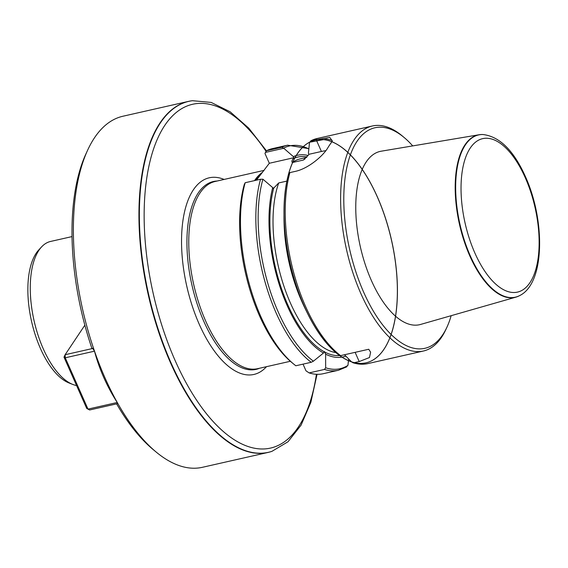 <?xml version="1.0" encoding="UTF-8"?>
<svg xmlns="http://www.w3.org/2000/svg" width="568" height="568" viewBox="0 0 568 568"><rect width="100%" height="100%" fill="white"/><g stroke="black" fill="none" stroke-linecap="round" stroke-linejoin="round"><path stroke-width="0.85" d="M303.035 364.138L305.996 370.826L309.12 372.906L324.484 369.427L325.656 367.773L325.627 354.191L324.484 351.549L323.476 353.033L313.415 361.184L311.207 362.285L295.843 365.764A115.368 52.547 -102.8 0 1 293.379 363.811A115.368 52.547 -102.8 0 1 245.17 182.726L244.297 184.458A113.06 51.496 -102.8 0 0 291.462 362.214L293.379 363.811M324.484 369.427A115.368 52.547 -102.8 0 0 338.549 370.237L323.192 373.716A115.368 52.547 -102.8 0 1 309.12 372.906M323.476 353.033A103.362 47.08 -102.8 0 1 272.697 187.596L262.913 179.204L260.534 179.247L245.17 182.726M346.196 367.07L347.964 365.188L348.645 358.976M345.798 356.086A103.362 47.08 -102.8 0 1 325.627 354.191M272.697 187.596L273.18 188.683L278.71 182.946L286.932 181.085M344.485 354.751L351.734 362.057L353.829 362.782L359.21 361.56L369.47 357.535L370.606 352.21L368.753 349.256L340.587 355.632L339.323 355.319A114.218 52.022 -102.8 0 1 307.444 313.252L305.165 308.616A103.362 47.08 -102.8 0 1 284.007 215.187L284.064 210.018A114.218 52.022 -102.8 0 1 370.045 182.072A114.218 52.022 -102.8 0 1 368.036 362.27A114.218 52.022 -102.8 0 1 284.064 210.011A114.218 52.022 -102.8 0 1 288.828 173.339L289.914 172.594L295.253 171.387C308.481 168.632 323.362 155.618 327.85 147.779A115.368 52.547 77.2 0 1 330.846 143.299L332.181 141.233M451.162 315.68A113.06 51.496 -102.8 0 1 447.037 326.983L445.994 329.248A115.368 52.547 -102.8 0 1 423.359 351.031A115.368 52.547 -102.8 0 1 346.629 250.112A115.368 52.547 -102.8 0 1 372.402 125.982A115.368 52.547 -102.8 0 1 402.208 135.887L404.125 137.492A113.06 51.496 -102.8 0 1 412.716 145.905M331.904 141.73L331.932 140.168L326.664 139.046L309.596 142.234L311.271 140.608L329.731 137.385L332.33 140.921M261.202 173.865A96.326 43.871 77.2 0 0 255.806 180.319M265.448 152.416L266.534 150.74L281.891 147.261L283.773 148.262L265.448 152.416L264.979 153.488L269.317 163.272L256.445 180.177M266.534 150.74A115.368 52.547 -102.8 0 1 272.228 148.667L287.593 145.188L308.864 148.667M309.517 142.433L308.403 153.225L308.885 154.311L308.232 155.291L303.347 160.055L292.328 162.547C291.569 161.674 291.86 160.389 293.202 158.692L293.855 157.712L293.372 156.626L283.773 148.262M293.372 156.626A103.362 47.08 -102.8 0 1 308.112 155.469M310.817 140.772L311.271 140.608A115.368 52.547 -102.8 0 1 316.972 138.535L372.402 125.982M447.037 326.983A113.06 51.496 -102.8 0 1 377.692 317.995A113.06 51.496 -102.8 0 1 345.415 175.476A113.06 51.496 -102.8 0 1 404.125 137.492M479.101 134.751L381.277 151.187A88.856 40.47 77.2 0 0 371.444 280.649A88.856 40.47 77.2 0 0 420.519 324.463L515.879 297.149A83.283 37.935 -102.8 0 1 469.885 256.09A83.283 37.935 -102.8 0 1 479.101 134.751A83.283 37.935 -102.8 0 1 482.601 134.517A83.283 37.935 -102.8 0 1 482.807 134.524M325.869 150.676A27.69 9.784 -23.9 0 0 321.403 151.478L308.885 154.311M293.855 157.712L269.317 163.272M259.519 368.256A96.326 43.871 -102.8 0 1 203.926 321.623A96.326 43.871 -102.8 0 1 217.118 181.022M271.752 451.397A179.978 81.977 -102.8 0 1 271.554 451.461A179.978 81.977 -102.8 0 1 268.018 452.447A179.978 81.977 -102.8 0 1 148.319 295.019A179.978 81.977 -102.8 0 1 188.519 101.381A179.978 81.977 -102.8 0 1 192.14 100.749A179.978 81.977 -102.8 0 1 192.339 100.721M268.018 452.447L202.428 467.301A179.978 81.977 -102.8 0 1 155.923 451.851A179.978 81.977 -102.8 0 1 87.621 150.215A179.978 81.977 -102.8 0 1 122.929 116.234L188.519 101.381M84.859 325.166L65.121 354.723L92.733 348.468L91.753 347.943A176.286 80.294 -102.8 0 1 85.953 153.843L87.621 150.215M92.733 348.468L94.494 351.18C99.23 369.086 106.812 386.19 117.228 402.492L117.221 403.727L89.609 409.982L87.997 409.109L117.228 402.492M155.923 451.851L152.856 449.295A176.286 80.294 -102.8 0 1 116.617 403.862M519.322 295.758A83.283 37.935 -102.8 0 1 519.131 295.857A83.283 37.935 -102.8 0 1 515.879 297.149M41.641 246.846L38.858 249.828A71.44 32.539 77.2 0 0 31.574 321.46A71.44 32.539 77.2 0 0 69.005 382.96L72.803 384.451A73.84 33.633 -102.8 0 1 34.108 320.885A73.84 33.633 -102.8 0 1 41.641 246.846A73.84 33.633 -102.8 0 1 50.602 241.443L72.051 236.586M76.581 385.551A73.84 33.633 -102.8 0 1 72.803 384.451M94.494 351.18L65.256 357.797L87.997 409.109L86.734 408.456L63.992 357.144L65.256 357.797L65.121 354.723L63.992 357.144M86.734 408.456L89.609 409.982M311.207 362.285A115.368 52.547 -102.8 0 1 260.534 179.247M347.879 365.409A114.218 52.022 -102.8 0 1 325.656 367.773M313.415 361.184A114.218 52.022 -102.8 0 1 262.913 179.204M340.402 355.49A101.523 46.242 -102.8 0 1 324.662 352.004M324.292 351.805A101.523 46.242 -102.8 0 1 273.833 187.71M335.802 352.607A99.215 45.191 -102.8 0 1 284.043 286.57A99.215 45.191 -102.8 0 1 278.71 182.946M301.793 301.331A99.215 45.191 -102.8 0 1 284.099 223.21M339.565 355.632C327.658 346.601 316.951 332.479 307.444 313.252A114.218 52.022 -102.8 0 1 317.633 139.671A114.218 52.022 -102.8 0 1 397.075 301.43A114.218 52.022 -102.8 0 1 307.444 313.252A114.218 52.022 -102.8 0 1 284.064 210.011C284.227 196.216 285.825 183.933 288.849 173.169M352.728 362.668C357.961 364.365 363.03 364.67 367.929 363.584A115.368 52.547 -102.8 0 1 353.864 362.774M340.587 355.632A115.368 52.547 -102.8 0 1 289.914 172.594M281.891 147.261A115.368 52.547 -102.8 0 1 287.593 145.188M283.68 148.099A114.218 52.022 -102.8 0 1 308.843 148.901M293.202 158.692A101.523 46.242 -102.8 0 1 306.961 156.96M292.328 162.547A99.215 45.191 -102.8 0 1 300.337 158.862L306.521 157.464M303.347 160.055A99.215 45.191 -102.8 0 1 305.087 158.905M321.403 151.478L316.681 140.814L316.617 139.394M355.121 352.345L359.21 361.56M254.535 180.61A95.985 43.722 -102.8 0 1 262.544 172.26M290.362 361.276L257.602 368.689A95.985 43.722 -102.8 0 1 193.766 284.731A95.985 43.722 -102.8 0 1 215.201 181.455L264.113 170.379M266.101 151.4A176.257 80.28 77.2 0 0 149.519 163.421A176.257 80.28 77.2 0 0 205.872 412.986A176.257 80.28 77.2 0 0 316.426 374.276M266.513 366.672A100.834 45.93 -102.8 0 1 186.801 286.308A100.834 45.93 -102.8 0 1 224.111 179.438M317.05 374.298L310.859 402.329L301.097 425.127L288.011 441.755L271.951 451.333A179.935 81.955 -102.8 0 1 148.738 294.927A179.935 81.955 -102.8 0 1 192.545 100.699L192.14 100.749M525.244 177.649A78.675 35.834 77.2 0 0 461.642 175.952A78.675 35.834 77.2 0 0 513.287 292.506A78.675 35.834 77.2 0 0 525.244 177.649M483.02 134.531C499.634 136.533 513.777 150.584 525.457 176.691C545.55 220.995 544.847 283.68 519.507 295.665A83.177 37.886 -102.8 0 1 459.995 224.438A83.177 37.886 -102.8 0 1 483.02 134.531L482.601 134.517M338.549 370.237L346.835 366.793M367.929 363.584L423.359 351.031M259.384 176.087L258.738 176.889M310.788 140.786L316.972 138.535M266.47 150.832L248.798 128.183L230.161 111.797L211.175 102.425L192.545 100.699M271.951 451.333L271.554 451.461M519.507 295.665L519.131 295.857"/></g></svg>
